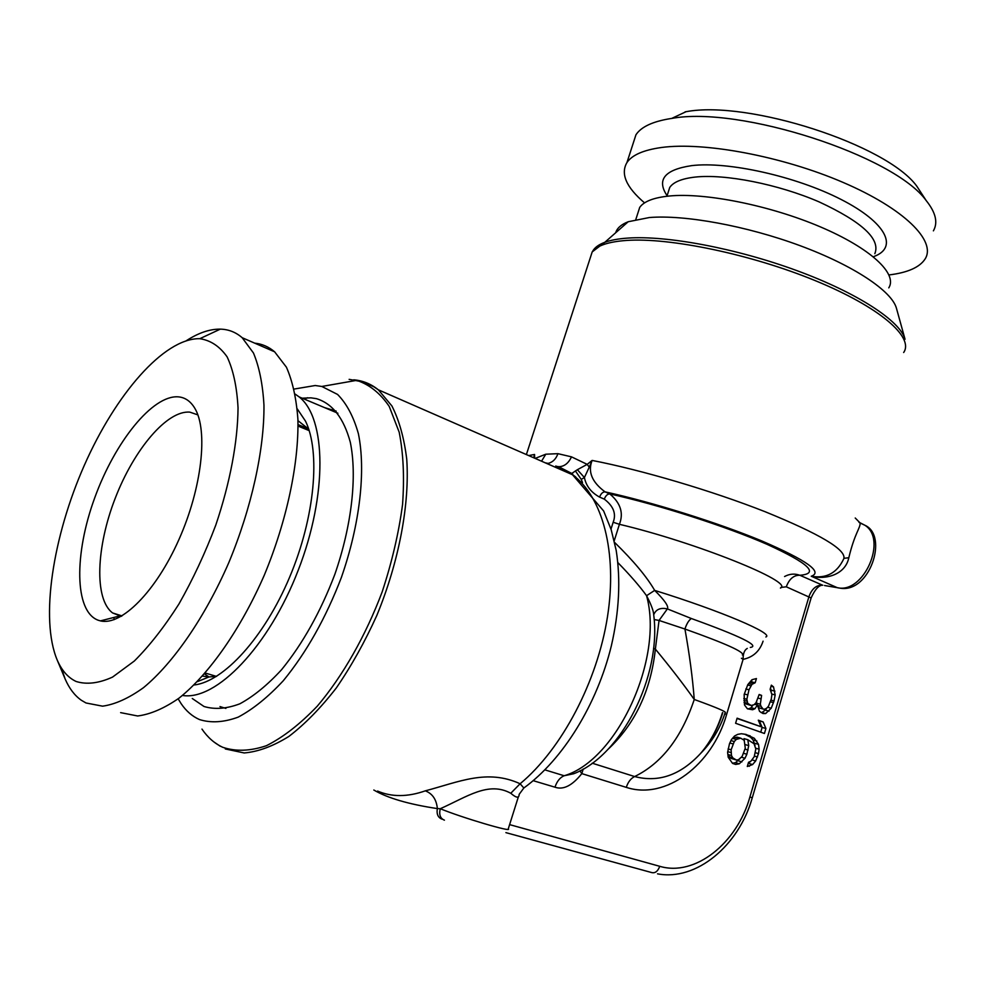 <?xml version="1.0" encoding="UTF-8"?>
<svg xmlns="http://www.w3.org/2000/svg" width="985" height="985" viewBox="0 0 985 985"><rect width="100%" height="100%" fill="white"/><g stroke="black" fill="none" stroke-linecap="round" stroke-linejoin="round"><path stroke-width="1.48" d="M722.781 712.672C717.979 728.481 710.48 742.185 700.273 753.784C680.315 775.183 658.436 782.779 634.636 776.549L592.207 763.19M442.031 819.175C437.993 817.599 436.429 814.078 437.365 808.587C436.478 799.512 432.464 793.602 425.311 790.844C459.047 781.93 487.095 768.694 520.117 783.752L523.848 788L519.144 794.366C519.095 798.404 516.312 798.035 510.784 793.257C488.486 781.068 467.136 796.754 440.283 808.722L437.365 808.587C408.689 804.265 387.511 798.072 373.82 790.019M742.382 655C744.98 652.242 725.822 643.587 684.932 629.033C689.512 654.557 692.627 678.037 694.253 699.473C683.652 684.44 670.687 667.658 655.37 649.103L659.051 620.439L654.151 619.54M750.311 647.441C760.248 645.938 740.585 636.298 691.322 618.506L667.374 608.902C668.975 606.526 664.74 600.357 654.668 590.397C646.874 576.89 633.515 560.896 614.603 542.415M780.416 588.07C795.067 582.357 695.705 542.304 619.405 524.303C623.8 513.123 620.587 502.99 609.777 493.916C658.472 504.714 725.551 526.199 767.007 544.311C808.771 563.383 819.717 573.701 799.857 575.265L822.524 585.176C816.393 584.955 811.886 588.747 808.98 596.541L749.893 797.013C737.075 843.209 695.09 876.921 659.741 866.308L509.602 824.617M784.577 576.533C789.551 573.824 794.636 573.405 799.857 575.265C793.75 575.092 789.219 578.946 786.289 586.814L811.123 597.969L752.269 797.776L749.893 797.013M741.409 658.251L743.096 659.359C753.094 657.241 759.755 651.183 763.079 641.173M579.894 770.836L581.815 773.619C572.236 785.636 563.297 790.155 554.961 787.187L533.193 780.674M744.488 704.94L747.43 708.818L752.589 709.754L754.929 708.744L757.391 705.001L759.558 711.367L762.956 713.534L765.628 713.571L771.23 708.227L774.038 700.951L775.158 694.905L773.52 686.89L771.353 685.154L770.122 689.315L771.908 694.61L771.28 699.005L768.46 706.282L766.502 708.338L764.2 709.348L762.981 708.904L761.048 706.343L760.334 704.213L761.59 695.398L759.164 694.487L756.061 702.65L754.091 704.718L751.136 705.494L747.701 703.315L746.852 699.264L748.994 689.771L751.974 684.353L755.175 682.753L756.431 678.567L751.998 679.687L747.787 684.649L744.155 694.524L744.488 704.94M735.598 723.273L764.434 733.493L765.911 728.481L763.153 721.943L758.302 720.183L761.073 726.745L737.112 718.188L735.598 723.273M739.279 763.806L744.992 758.278L746.852 754.264L748.735 745.62L747.787 739.698L754.03 743.737L755.827 748.994L754.202 756.775L750.878 761.208L748.538 762.279L747.295 766.49L752.577 764.569L755.655 760.974L758.499 753.624L759.127 749.216L758.536 744.377L754.301 738.258L745.953 734.404L741.385 733.739L737.79 734.342L734.539 736.017L731.412 739.612L729.516 743.65L727.607 752.38L728.211 757.268L732.569 763.412L735.672 764.458L739.279 763.806L735.524 762.661L739.883 758.721M738.43 759.78L736.312 760.001L732.84 757.896L731.473 755.557L731.116 749.819L734.268 741.545L736.275 739.427L740.745 738.184L744.204 740.314L745.276 748.144L742.161 756.382L738.43 759.78M544.89 769.864L564.159 775.749L573.627 773.767C621.363 755.852 661.612 676.005 653.745 615.133C653.621 611.082 651.233 604.605 646.566 595.703C639.733 586.247 630.178 575.228 617.89 562.632M533.919 457.865L534.559 454.454L533.698 457.779M534.633 458.185L534.559 454.454L528.686 455.575M535.15 458.407L545.776 454.208L541.553 461.214M610.995 529.117L613.163 522.259C616.462 513.862 613.507 506.155 604.298 499.136C605.615 495.714 607.437 493.977 609.777 493.916L605.061 491.86C602.721 491.921 600.899 493.67 599.582 497.093C591.123 492.463 586.063 485.95 584.4 477.528L577.37 469.71L587.195 464.366L589.252 467.173L592.12 460.426C641.481 469.956 712.167 490.838 765.173 511.744C819.889 534.03 846.127 549.642 843.862 558.569C837.151 572.975 826.292 578.872 811.246 576.237C823.214 572.076 806.727 560.305 761.762 540.937C717.696 522.629 652.39 502.202 605.061 491.86C591.948 482.17 587.639 471.692 592.12 460.426L587.195 464.366L571.497 456.855L557.929 453.666L545.776 454.208M724.775 713.768L726.622 714.445L743.096 659.359C743.01 653.683 744.401 650.038 747.27 648.413M726.622 714.445C712.463 764.791 665.848 800.411 626.275 787.36L581.815 773.619L583.206 769.039M691.322 618.506C688.761 620.316 686.631 623.825 684.932 629.033L659.051 620.439L667.374 608.902C660.504 607.4 655.948 609.346 653.708 614.738M765.862 636.975C774.715 633.921 720.958 610.922 654.668 590.397L646.566 595.703C663.964 658.3 617.152 760.371 564.159 775.749C560.046 777.436 556.981 781.253 554.961 787.187M589.252 467.173L584.4 477.528L581.236 479.399L582.517 482.515M577.37 469.71L571.829 473.403L570.352 473.219L575.769 476.999M581.236 479.399L575.388 470.879M571.337 473.65L555.786 465.991M558.655 466.705L572.642 473.896L570.352 473.219L572.531 474.758L603.645 510.981L611.192 529.708L616.191 550.393C620.796 579.98 619.183 611.759 611.377 645.717C597.07 704.337 563.051 759.521 523.934 787.938M859.006 522.37L860.151 522.998C860.311 528.317 854.832 532.762 848.811 557.744C845.364 574.747 825.725 579.993 811.246 576.237L837.324 587.688L824.556 585.521M843.973 558.31L848.811 557.744M353.738 379.816C362.775 380.579 370.976 383.916 378.326 389.801L572.531 474.758C602.352 496.6 617.657 551.723 607.486 616.733C597.329 681.645 561.782 749.179 520.117 783.752L510.784 793.257M178.15 698.821L181.129 703.659C186.153 711.059 192.272 716.366 199.475 719.555C210.987 723.187 223.878 722.387 238.161 717.142C252.973 709.274 268.019 697.121 283.311 680.709C306.458 652.476 325.813 618.063 341.376 577.456C360.03 524.02 365.94 470.559 358.392 433.695C353.603 416.704 346.658 403.616 337.584 394.443L321.824 386.465L315.2 385.517L294.17 389.05M302.161 398.186L310.94 397.841L316.419 398.654C332.388 403.481 343.679 417.985 350.291 442.154C357.272 476.124 351.867 525.313 334.789 574.501C320.544 611.882 302.777 643.648 281.501 669.788C267.427 685.043 253.551 696.37 239.872 703.795C226.661 708.794 214.705 709.692 204.006 706.491L192.272 698.5M304.205 399.036L307.652 397.743M219.975 706.577L225.885 708.412M336.217 411.139L324.57 407.618M194.02 685.006C223.792 681.706 264.337 637.344 289.59 577.272C314.941 517.248 320.679 451.992 305.498 421.124L297.248 408.861M182.434 695.447C216.134 701.074 268.905 646.431 298.221 570.266C327.808 494.224 326.207 417.874 299.12 396.906L295.229 394.135M120.626 712.635L137.654 715.984C150.471 714.334 164.31 708.363 179.172 698.045C209.325 673.925 240.906 628.812 264.337 575.08C286.857 520.769 298.935 463.344 297.901 419.278C296.374 398.445 292.533 381.084 286.413 367.196L274.63 351.817C268.733 346.794 262.096 343.9 254.721 343.149M274.63 351.817L242.162 337.695L253.465 352.999C259.264 366.9 262.773 384.322 263.968 405.278C264.337 449.652 251.655 507.694 228.766 562.731C205.003 617.189 173.385 663.04 143.49 687.678C128.801 698.23 115.171 704.398 102.6 706.171L86.015 702.982L81.336 700.261C74.626 695.521 69.233 688.441 65.145 678.997L61.168 667.645M186.436 340.638C198.207 333.041 209.239 329.199 219.556 329.125L220.332 329.138C228.52 329.322 235.797 332.179 242.162 337.695M57.228 660.085C61.759 670.551 68.051 677.68 76.104 681.472C86.68 684.784 98.832 683.319 112.549 677.089L134.317 661.034C149.486 645.914 164.347 626.903 178.938 604.002C192.925 579.352 205.225 553.016 215.826 524.968C230.108 482.662 237.779 441.575 238.038 407.827C236.905 386.896 233.26 369.917 227.116 356.865C219.729 346.363 210.63 340.305 199.795 338.692L199.093 338.68C163.719 338.68 115.713 394.111 84.341 465.277C52.907 536.369 39.917 619.122 57.228 660.085L65.145 678.997M98.081 620.193C74.294 611.303 74.158 553.902 94.695 497.917C114.937 441.834 152.577 394.899 178.223 396.844C185.045 397.398 190.548 401.19 194.771 408.196C208.229 430.248 202.06 487.624 178.975 539.46C156.024 591.406 121.34 626.14 100.421 620.882L98.081 620.193M121.254 616.339L112.622 612.953C94.043 599.188 96.21 546.958 115.257 498.164C134.108 449.258 167.179 410.043 189.896 412.149L197.874 414.894M685.117 111.859L686.016 111.711C748.058 99.879 887.177 144.807 916.863 186.276L923.117 195.855M889.012 274.938C907.714 272.66 919.781 267.292 925.186 258.858C936.403 240.943 904.304 208.685 843.185 182.459C782.25 156.184 703.832 141.643 661.415 147.504C643.525 150.003 632.038 155.014 626.952 162.537L635.953 134.773C641.161 126.843 652.747 121.45 670.711 118.569L671.696 118.434C739.341 105.617 894.146 155.605 926.245 200.644C935.75 212.514 938.126 222.585 933.398 230.847M635.953 134.773L633.01 143.872M626.952 162.537C620.365 173.828 626.238 187.273 644.559 202.885M615.711 232.731C617.041 228.151 621.203 224.481 628.208 221.736L649.337 217.537C684.526 214.595 746.359 225.787 800.091 245.684C853.872 265.581 892.004 291.203 896.485 308.391L905.043 339.271C900.364 321.073 857.652 292.976 796.988 270.666C736.374 248.343 666.796 235.341 627.987 238.075C618.457 238.715 610.737 240.131 604.827 242.298L592.194 251.914L589.756 259.437M635.817 219.495L639.708 207.404C643.919 201.396 653.732 197.603 669.147 196.027C704.804 192.432 769.642 205.299 820.099 226.759C870.678 248.195 897.889 273.916 888.778 287.854M639.708 207.404L637.566 214.077M755.175 682.753L751.395 681.829L752.035 679.675M753.71 683.134L749.917 682.211L751.395 681.829M751.974 684.353L748.649 683.528M750.865 685.806L747.603 684.994M748.994 689.771L745.817 688.971M747.492 694.819L744.315 694.019M746.852 699.264L743.798 698.476M746.975 701.172L743.909 700.384M747.701 703.315L744.069 702.367M748.686 704.607L744.906 703.622L744.094 702.551M751.136 705.494L744.906 703.622M761.59 695.398L759.078 694.757M760.605 698.747L758.056 698.094M760.334 704.213L756.542 703.241L756.64 701.32M761.048 706.343L757.477 705.408M757.12 704.928L756.542 703.241M762.981 708.904L759.201 707.907L757.551 705.728M764.2 709.348L759.201 707.907M773.52 686.89L771.021 686.286M774.936 691.125L771.144 690.189L770.455 688.17M775.158 694.905L771.821 694.068M771.206 691.236L771.144 690.189M774.038 700.951L770.935 700.163M773.545 702.613L770.442 701.825M771.23 708.227L767.524 707.267M769.039 711.121L765.246 710.123L766.97 707.858M765.628 713.571L761.848 712.574L765.246 710.123M761.085 712.561L761.848 712.574M757.391 705.001L754.535 704.25M754.929 708.744L751.149 707.759L752.959 705.014M752.589 709.754L748.822 708.757L751.149 707.759M747.344 708.732L748.822 708.757M761.073 726.745L737.026 718.471M760.728 732.187L762.131 727.435L759.373 720.921L758.462 720.589M732.384 763.227L735.524 762.661M755.027 745.485L753.069 739.932L750.521 737.186L744.685 734.219M748.083 763.818L750.619 761.331M744.364 740.794L744.02 738.627L747.787 739.698M732.471 738.405L736.989 737.112L740.745 738.184M736.312 760.001L730.698 758.241L727.903 754.744M763.153 721.943L759.373 720.921M765.911 728.481L762.131 727.435M741.89 761.885L738.122 760.752M750.262 735.918L746.495 734.847M754.301 738.258L750.521 737.186M756.849 741.003L753.069 739.932M758.536 744.377L754.769 743.293M759.127 749.216L755.704 748.218M758.499 753.624L755.409 752.712M757.502 756.985L754.412 756.074M755.655 760.974L752.084 759.915M752.577 764.569L748.809 763.437M749.376 766.268L747.529 765.702M748.735 745.62L745.288 744.623M748.107 750.041L744.98 749.129M746.852 754.264L743.737 753.34M744.992 758.278L741.385 757.206M738.639 738.381L734.884 737.309M736.275 739.427L732.52 738.344M734.268 741.545L730.956 740.585M732.889 743.872L729.836 742.986M731.116 749.819L728.1 748.932M730.981 752.589L727.718 751.617M731.473 755.557L727.866 754.485M732.84 757.896L729.085 756.763M734.453 759.373L730.698 758.241M626.275 787.36C628.048 782.016 630.831 778.409 634.636 776.549C661.698 763.313 681.571 737.617 694.253 699.473C717.203 707.759 727.484 712.204 725.095 712.795C720.109 728.457 711.835 742.111 700.273 753.784C710.185 742.358 717.572 728.654 722.461 712.647M659.741 866.308C657.857 871.319 655.173 873.399 651.713 872.575L505.896 832.633M518.479 796.483L508.26 828.878C513.197 832.817 461.94 817.673 440.283 808.722C438.854 814.632 440.233 818.449 444.432 820.173M607.548 749.782C634.882 724.406 650.814 690.854 655.37 649.103L653.547 648.278M614.234 540.777L619.405 524.303L613.163 522.259M780.97 587.417L786.289 586.814M903.664 352.507C914.339 337.313 879.777 307.111 815.432 280.713C751.272 254.265 669.701 237.373 626.546 240.439C608.459 241.744 597.009 245.573 592.194 251.914L526.384 454.577M592.711 251.15C594.694 247.53 598.732 244.575 604.827 242.298L628.208 221.736M860.04 522.764L864.879 525.251C887.793 539.448 863.648 594.14 837.324 587.688L839.38 588.033C869.349 594.386 888.962 535.754 864.879 525.251L860.151 522.998L855.226 518.012M604.298 499.136L599.582 497.093M425.311 790.844C407.618 797.062 391.722 797.136 377.587 791.066M349.133 379.348L363.182 381.946L373.98 386.859L378.326 389.801L391.895 405.943C399.196 420.3 404.145 438.066 406.743 459.232C409.785 503.914 399.073 561.512 376.799 615.502C364.832 641.937 351.337 666.082 336.316 687.936C320.79 707.919 304.993 724.074 288.925 736.398C273.091 746.248 258.181 751.777 244.181 752.959L225.319 748.957M321.824 386.465L356.656 380.358C369.363 384.495 380.222 393.175 389.223 406.411L399.184 432.193C403.37 453.235 404.49 477.343 402.557 504.529C398.777 532.91 391.993 561.992 382.205 591.763C365.607 635.916 342.78 676.03 317.33 706.11C300.105 724.11 283.151 737.309 266.43 745.694C250.313 751.149 235.747 751.678 222.745 747.295C214.607 743.527 207.675 737.457 201.962 729.097M557.929 453.666C556.069 458.911 552.868 462.15 548.337 463.356M571.497 456.855C568.493 463.27 564.27 466.558 558.815 466.705L556.968 466.41M205.274 673.026L216.454 676.412M308.416 428.783L298.036 424.597M202.553 676.092L208.992 676.966L216.638 676.289M308.724 429.152L297.95 420.657M114.125 619.651L113.891 617.46M667.104 195.72C656.416 179.762 664.555 169.74 691.507 165.652C727.73 161.158 796.04 176.29 841.091 199.463C886.451 222.585 898.455 247.481 873.99 256.494M666.931 196.261L669.738 187.446C673.395 182.053 681.829 178.605 695.053 177.091C724.985 173.754 778.088 184.133 819.163 201.913C862.195 221.933 880.75 239.195 874.828 253.687M668.31 191.94L667.904 193.183M752.269 797.776C738.972 845.413 696.432 881.316 657.537 873.843M822.807 585.213C818.991 585.004 815.1 589.202 811.16 597.833M571.165 473.563L575.634 476.912M213.917 741.964L220.221 746.224M548.177 463.393L545.333 462.864M197.345 681.645L208.992 676.966L204.511 673.888M337.892 413.232L299.12 396.906M309.204 430.642L298.049 426.074M199.795 338.692L220.332 329.138M119.456 616.044L100.421 620.882M112.622 612.953L122.005 615.908M686.016 111.711L671.696 118.434M916.863 186.276L926.245 200.644"/></g></svg>
